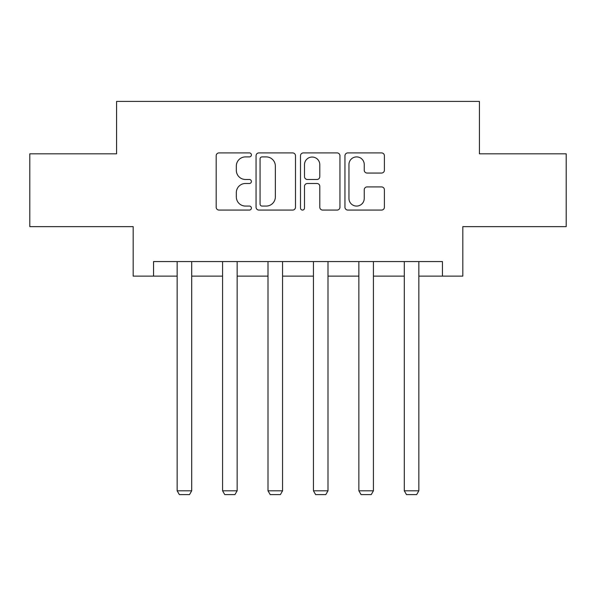 <?xml version="1.0" encoding="UTF-8"?>
<svg xmlns="http://www.w3.org/2000/svg" width="596" height="596" viewBox="0 0 596 596"><rect width="100%" height="100%" fill="white"/><g stroke="black" fill="none" stroke-linecap="round" stroke-linejoin="round"><path stroke-width="0.89" d="M251.408 154.908A2.004 2.004 0 0 0 249.411 152.904L219.037 152.904A2.861 2.861 0 0 0 216.177 155.765L216.177 207.214A2.861 2.861 0 0 0 219.037 210.075L249.411 210.075A2.004 2.004 0 0 0 251.408 208.071A2.004 2.004 0 0 0 249.411 206.074L245.477 206.074A9.149 9.149 0 0 1 236.329 196.926L236.329 192.635A9.149 9.149 0 0 1 245.477 183.486L249.411 183.486A2.004 2.004 0 0 0 251.408 181.489A2.004 2.004 0 0 0 249.411 179.485L245.477 179.485A9.149 9.149 0 0 1 236.329 170.344L236.329 166.053A9.149 9.149 0 0 1 245.477 156.904L249.411 156.904A2.004 2.004 0 0 0 251.408 154.908M381.537 173.056A2.861 2.861 0 0 0 384.398 170.195L384.398 155.765A2.861 2.861 0 0 0 381.537 152.904L347.811 152.904A2.861 2.861 0 0 0 344.95 155.765L344.95 207.214A2.861 2.861 0 0 0 347.811 210.075L381.537 210.075A2.861 2.861 0 0 0 384.398 207.214L384.398 189.781A2.861 2.861 0 0 0 381.537 186.921L367.099 186.921A2.861 2.861 0 0 0 364.245 189.781L364.245 198.423A7.644 7.644 0 0 1 356.594 206.074A7.644 7.644 0 0 1 348.951 198.423L348.951 164.556A7.644 7.644 0 0 1 356.594 156.904A7.644 7.644 0 0 1 364.245 164.556L364.245 170.195A2.861 2.861 0 0 0 367.099 173.056L381.537 173.056M153.559 276.127L153.559 261.57L442.441 261.57L442.441 276.127L462.824 276.127L462.824 226.629L566.2 226.629L566.2 153.828L479.422 153.828L479.422 101.409L116.578 101.409L116.578 153.828L29.8 153.828L29.8 226.629L133.176 226.629L133.176 276.127L177.154 276.127M295.497 155.765A2.861 2.861 0 0 0 292.643 152.904L258.91 152.904A2.861 2.861 0 0 0 256.056 155.765L256.056 207.214A2.861 2.861 0 0 0 258.91 210.075L292.643 210.075A2.861 2.861 0 0 0 295.497 207.214L295.497 155.765M303.357 152.904L337.09 152.904A2.861 2.861 0 0 1 339.944 155.765L339.944 207.214A2.861 2.861 0 0 1 337.09 210.075L322.652 210.075A2.861 2.861 0 0 1 319.799 207.214L319.799 186.347A2.861 2.861 0 0 0 316.938 183.486L307.365 183.486A2.861 2.861 0 0 0 304.504 186.347L304.504 208.071A2.004 2.004 0 0 1 302.5 210.075A2.004 2.004 0 0 1 300.503 208.071L300.503 155.765A2.861 2.861 0 0 1 303.357 152.904M191.711 276.127L222.576 276.127M237.141 276.127L268.006 276.127M282.564 276.127L313.436 276.127M327.994 276.127L358.859 276.127M373.424 276.127L404.289 276.127M418.846 276.127L442.441 276.127M262.054 156.904A2.004 2.004 0 0 0 260.057 158.909L260.057 204.07A2.004 2.004 0 0 0 262.054 206.074L266.203 206.074A9.149 9.149 0 0 0 275.345 196.926L275.345 166.053A9.149 9.149 0 0 0 266.203 156.904L262.054 156.904M319.799 164.697A7.644 7.644 0 0 0 312.148 157.046A7.644 7.644 0 0 0 304.504 164.697L304.504 176.632A2.861 2.861 0 0 0 307.365 179.485L316.938 179.485A2.861 2.861 0 0 0 319.799 176.632L319.799 164.697M191.711 261.57L191.711 490.806L177.154 490.806L177.154 261.57M191.711 490.806L189.528 494.591L179.336 494.591L177.154 490.806M237.141 261.57L237.141 490.806L222.576 490.806L222.576 261.57M237.141 490.806L234.951 494.591L224.759 494.591L222.576 490.806M282.564 261.57L282.564 490.806L268.006 490.806L268.006 261.57M282.564 490.806L280.381 494.591L270.189 494.591L268.006 490.806M327.994 261.57L327.994 490.806L313.436 490.806L313.436 261.57M327.994 490.806L325.811 494.591L315.619 494.591L313.436 490.806M373.424 261.57L373.424 490.806L358.859 490.806L358.859 261.57M373.424 490.806L371.241 494.591L361.049 494.591L358.859 490.806M418.846 261.57L418.846 490.806L404.289 490.806L404.289 261.57M418.846 490.806L416.664 494.591L406.472 494.591L404.289 490.806"/></g></svg>
